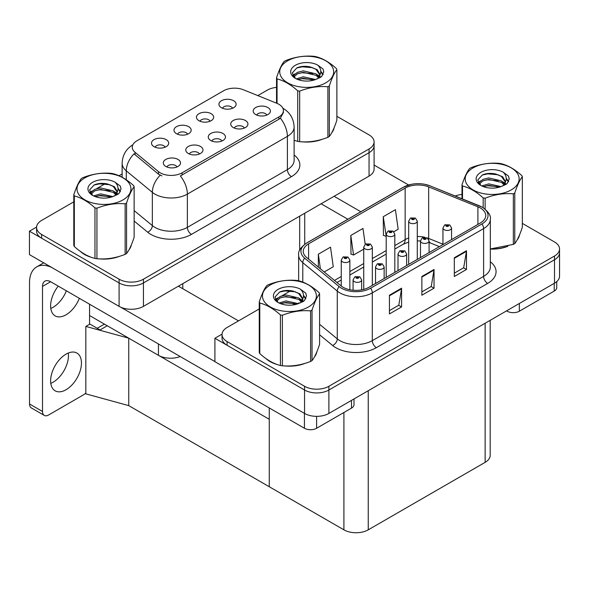 <?xml version="1.0" encoding="UTF-8"?>
<svg xmlns="http://www.w3.org/2000/svg" width="589" height="589" viewBox="0 0 589 589"><rect width="100%" height="100%" fill="white"/><g stroke="black" fill="none" stroke-linecap="round" stroke-linejoin="round"><path stroke-width="0.88" d="M221.891 141.021A5.161 2.982 0 0 0 220.507 139.571A5.161 2.982 0 0 0 215.419 138.82A5.161 2.982 0 0 0 211.819 141.021M222.936 133.482A8.607 4.97 0 0 0 211.915 132.93A8.607 4.97 0 0 0 209.066 139.107A8.607 4.97 0 0 0 210.774 140.506A8.607 4.97 0 0 0 224.645 139.107A8.607 4.97 0 0 0 222.936 133.482M187.619 134.211A5.161 2.982 0 0 0 186.227 132.761A5.161 2.982 0 0 0 181.14 132.002A5.161 2.982 0 0 0 177.539 134.211M188.664 126.672A8.607 4.97 0 0 0 177.635 126.112A8.607 4.97 0 0 0 174.786 132.289A8.607 4.97 0 0 0 176.494 133.696A8.607 4.97 0 0 0 190.372 132.289A8.607 4.97 0 0 0 188.664 126.672M199.421 154.001A5.161 2.982 0 0 0 198.037 152.544A5.161 2.982 0 0 0 192.949 151.793A5.161 2.982 0 0 0 189.349 154.001M200.466 146.455A8.607 4.97 0 0 0 189.444 145.903A8.607 4.97 0 0 0 186.588 152.08A8.607 4.97 0 0 0 188.296 153.486A8.607 4.97 0 0 0 202.174 152.08A8.607 4.97 0 0 0 200.466 146.455M176.95 166.974A5.161 2.982 0 0 0 175.559 165.524A5.161 2.982 0 0 0 170.471 164.765A5.161 2.982 0 0 0 166.871 166.974M177.996 159.435A8.607 4.97 0 0 0 166.967 158.875A8.607 4.97 0 0 0 164.117 165.053A8.607 4.97 0 0 0 165.826 166.459A8.607 4.97 0 0 0 179.704 165.053A8.607 4.97 0 0 0 177.996 159.435M244.361 128.049A5.161 2.982 0 0 0 242.977 126.598A5.161 2.982 0 0 0 237.89 125.84A5.161 2.982 0 0 0 234.289 128.049M245.414 120.509A8.607 4.97 0 0 0 234.385 119.957A8.607 4.97 0 0 0 231.536 126.127A8.607 4.97 0 0 0 233.244 127.533A8.607 4.97 0 0 0 247.122 126.127A8.607 4.97 0 0 0 245.414 120.509M266.839 115.076A5.161 2.982 0 0 0 265.448 113.625A5.161 2.982 0 0 0 260.367 112.867A5.161 2.982 0 0 0 256.767 115.076M267.885 107.537A8.607 4.97 0 0 0 256.856 106.977A8.607 4.97 0 0 0 254.006 113.154A8.607 4.97 0 0 0 255.714 114.56A8.607 4.97 0 0 0 269.593 113.154A8.607 4.97 0 0 0 267.885 107.537M232.559 108.258A5.161 2.982 0 0 0 231.175 106.808A5.161 2.982 0 0 0 226.088 106.057A5.161 2.982 0 0 0 222.487 108.258M233.605 100.719A8.607 4.97 0 0 0 222.583 100.167A8.607 4.97 0 0 0 219.734 106.337A8.607 4.97 0 0 0 221.442 107.743A8.607 4.97 0 0 0 235.313 106.337A8.607 4.97 0 0 0 233.605 100.719M210.089 121.238A5.161 2.982 0 0 0 208.705 119.781A5.161 2.982 0 0 0 203.617 119.03A5.161 2.982 0 0 0 200.017 121.238M211.134 113.692A8.607 4.97 0 0 0 200.113 113.14A8.607 4.97 0 0 0 197.256 119.317A8.607 4.97 0 0 0 198.964 120.723A8.607 4.97 0 0 0 212.843 119.317A8.607 4.97 0 0 0 211.134 113.692M165.141 147.184A5.161 2.982 0 0 0 163.757 145.733A5.161 2.982 0 0 0 158.669 144.975A5.161 2.982 0 0 0 155.069 147.184M166.194 139.645A8.607 4.97 0 0 0 155.165 139.085A8.607 4.97 0 0 0 152.315 145.262A8.607 4.97 0 0 0 154.023 146.668A8.607 4.97 0 0 0 167.902 145.262A8.607 4.97 0 0 0 166.194 139.645M278.877 104.282A15.491 8.945 0 0 0 276.808 103.274L243.404 89.771A15.491 8.945 0 0 0 223.57 90.78L136.803 140.874A15.491 8.945 0 0 0 132.26 147.198A15.491 8.945 0 0 0 135.065 152.323L158.456 171.613A15.491 8.945 0 0 0 182.089 172.805L278.877 116.924A15.491 8.945 0 0 0 283.412 110.599A15.491 8.945 0 0 0 278.877 104.282M180.197 356.536A17.206 9.939 180 0 1 158.441 355.314L89.565 315.549M36.592 227.067L29.45 231.19L119.096 282.948A17.206 9.939 0 0 0 143.436 282.948L369.053 152.691A17.206 9.939 0 0 0 374.089 145.66A17.206 9.939 0 0 1 369.053 152.691L143.436 282.948A17.206 9.939 0 0 1 119.096 282.948L41.62 238.214A17.206 9.939 0 0 1 36.577 231.19L36.577 227.442A17.206 9.939 0 0 0 41.62 234.466L119.096 279.201A17.206 9.939 0 0 0 143.436 279.201L369.053 148.943A17.206 9.939 0 0 0 374.089 141.912A17.206 9.939 0 0 0 369.053 134.888L336.871 116.313M29.45 231.19L29.45 254.61L119.096 306.368A17.206 9.939 0 0 0 143.436 306.368L369.053 176.111A17.206 9.939 0 0 0 374.089 169.08L374.089 141.912M107.25 325.761L100.034 329.928L89.565 323.884M128.748 405.622L128.748 338.174L269.261 419.294L269.261 486.742L128.748 405.622L85.832 393.864L85.832 326.416L128.748 338.174M104.415 324.119L97.192 328.287L89.889 324.075L85.832 326.416M259.256 308.916L227.074 327.491A17.206 9.939 0 0 0 222.038 334.515L222.038 338.263A17.206 9.939 0 0 0 227.074 345.287L304.557 390.021A17.206 9.939 0 0 0 328.89 390.021L554.507 259.764A17.206 9.939 0 0 0 559.55 252.733A17.206 9.939 0 0 1 554.507 259.764L328.89 390.021A17.206 9.939 0 0 1 304.557 390.021L214.911 338.263L214.911 361.683L304.557 413.441A17.206 9.939 0 0 0 328.89 413.441L554.507 283.184A17.206 9.939 0 0 0 559.55 276.153L559.55 248.985A17.206 9.939 0 0 0 554.507 241.961L522.333 223.386M222.046 334.14L214.911 338.263M490.188 320.32L490.188 455.319A17.206 9.939 180 0 1 485.145 462.343L368.243 529.835A17.206 9.939 180 0 1 343.902 529.835L269.261 486.742L269.261 407.956M80.406 251.429A27.536 15.896 0 0 0 84.492 254.448A27.536 15.896 0 0 0 91.84 257.474M283.412 110.599L283.412 112.499L280.379 118.168L278.877 119.258L180.352 175.92A20.078 11.589 60 0 1 187.368 194.12A22.949 13.245 180 0 1 154.914 194.12A22.949 13.245 180 0 1 152.345 192.345L126.282 170.862A22.949 13.245 180 0 1 122.129 163.263L122.129 177.245M161.931 175.92L158.456 174.16L134.02 153.825A20.078 13.429 129.5 0 0 126.282 170.862L126.282 179.77M294.117 140.292A27.536 15.896 0 0 0 294.581 140.425M301.995 141.816A27.536 15.896 0 0 0 322.397 139.218M331.695 132.827A27.536 15.896 0 0 0 334.096 127.776M99.261 258.865A27.536 15.896 0 0 0 119.655 256.267M128.954 249.883A27.536 15.896 0 0 0 131.354 244.833M276.536 87.386A17.206 9.939 0 0 0 267.237 90.161L257.813 95.595M122.129 173.932L119.015 175.736M105.438 183.569L96.699 188.62M73.794 201.836L41.62 220.419A17.206 9.939 0 0 0 36.577 227.442M265.86 358.502A27.536 15.896 0 0 0 269.953 361.521A27.536 15.896 0 0 0 277.301 364.547M480.359 208.005A18.355 10.602 180 0 1 485.734 215.5A18.355 10.602 180 0 1 480.359 222.995L369.053 287.255A18.355 10.602 180 0 1 341.031 285.842L306.552 257.408A18.355 10.602 180 0 1 303.232 251.334A18.355 10.602 180 0 1 308.607 243.839L405.151 188.097A18.355 10.602 180 0 1 428.667 186.912L477.907 206.813A18.355 10.602 180 0 1 480.359 208.005M481.979 207.07A20.652 11.92 0 0 0 479.225 205.73L429.977 185.822A20.652 11.92 0 0 0 425.022 184.35A20.652 11.92 0 0 0 411.247 184.35A20.652 11.92 0 0 0 403.531 187.162L306.987 242.896A20.652 11.92 0 0 0 304.675 258.166L339.154 286.6A20.652 11.92 0 0 0 370.672 288.19L481.979 223.93A20.652 11.92 0 0 0 481.979 207.07M389.417 295.222L389.417 313.952L401.58 306.928L401.58 288.19L389.417 295.222M389.417 310.631L398.79 305.22L401.536 288.816A4.587 2.651 -120 0 0 401.58 288.19M398.701 305.264L401.58 306.928M454.318 257.746L454.318 276.484L466.488 269.46L466.488 250.723L454.318 257.746M454.318 273.156L463.69 267.745L466.436 251.341A4.587 2.651 -120 0 0 466.488 250.723M463.609 267.796L466.488 269.46M421.864 276.484L421.864 295.222L434.034 288.19L434.034 269.46L421.864 276.484M421.864 291.894L431.236 286.482L433.983 270.079A4.587 2.651 -120 0 0 434.034 269.46M431.155 286.534L434.034 288.19M490.328 249.088A27.536 15.896 0 0 0 507.858 246.29M517.149 239.9A27.536 15.896 0 0 0 519.557 234.849M284.715 365.938A27.536 15.896 0 0 0 305.117 363.339M314.416 356.956A27.536 15.896 0 0 0 316.816 351.905M222.038 334.515A17.206 9.939 0 0 0 227.074 341.539L304.557 386.274A17.206 9.939 0 0 0 328.89 386.274L554.507 256.016A17.206 9.939 0 0 0 559.55 248.985M461.997 194.458A17.206 9.939 0 0 0 455.238 196.019M290.9 290.642L282.16 295.693M393.842 231.764L398.164 229.268L395.418 209.691L383.248 216.715L383.446 235.342M324.208 271.963L333.264 266.736L330.517 247.159L318.347 254.19L318.347 267.134M365.195 244.302L362.964 228.429L350.801 235.453L350.992 254.073M350.801 235.453L353.547 255.03L363.737 249.147M353.547 255.03L350.801 253.999M383.248 216.715L386.207 236.167M385.994 236.292L383.248 235.269M318.347 254.19L320.401 268.827M349.866 289.736L349.866 260.088A4.3 2.481 180 0 1 347.208 262.377A4.3 2.481 180 0 1 342.526 261.84A4.3 2.481 180 0 1 341.259 260.088L342.975 257.099A2.871 1.73 57.8 0 1 344.506 257.187A1.436 0.825 0 0 0 344.55 258.328A1.436 0.825 0 0 0 346.582 258.328A1.436 0.825 0 0 0 346.582 257.157A1.436 0.825 0 0 0 344.594 257.135L346.141 257.746L345.161 257.975L344.506 257.187M345.176 257.989L345.176 257.496M344.594 257.135A2.871 1.583 -117.9 0 0 343.254 256.937A2.871 1.583 -117.9 0 0 343.129 257.025M345.161 257.975L345.139 257.518M361.668 289.854L361.668 279.878A4.3 2.481 180 0 1 359.018 282.168A4.3 2.481 180 0 1 354.328 281.63A4.3 2.481 180 0 1 353.069 279.878L354.784 276.889A2.871 1.73 57.8 0 1 356.308 276.977A1.436 0.825 0 0 0 356.352 278.118A1.436 0.825 0 0 0 358.384 278.118A1.436 0.825 0 0 0 358.384 276.948A1.436 0.825 0 0 0 356.397 276.926L357.943 277.537L356.963 277.765L356.308 276.977M356.978 277.78L356.978 277.286M356.397 276.926A2.871 1.583 -117.9 0 0 355.057 276.727A2.871 1.583 -117.9 0 0 354.931 276.808M356.949 277.758L356.949 277.309M519.343 303.482L519.343 311.213L554.227 291.076L554.227 283.346M408.633 185.005L374.089 165.06M360.836 211.738L334.088 196.292M556.745 281.594L556.745 287.557A8.607 4.97 180 0 1 554.227 291.076M519.343 311.213A8.607 4.97 180 0 1 507.173 311.213L507.173 310.513M321.101 203.787L347.856 219.233M506.562 310.859L507.173 311.213M68.302 353.032A21.8 12.583 -60 0 1 53.062 382.246A21.8 12.583 -60 0 1 50.794 383.365M66.042 354.144A21.8 12.583 -60 0 1 76.938 353.061A21.8 12.583 -60 0 1 80.281 370.533A21.8 12.583 -60 0 1 66.042 389.741A21.8 12.583 -60 0 1 55.138 390.824A21.8 12.583 -60 0 1 51.795 373.352A21.8 12.583 -60 0 1 66.042 354.144M66.358 290.811A21.8 12.583 -60 0 1 53.062 307.303A21.8 12.583 -60 0 1 50.794 308.422M79.338 298.306A21.8 12.583 -60 0 1 66.042 314.798A21.8 12.583 -60 0 1 55.138 315.881A21.8 12.583 -60 0 1 58.252 286.136M316.602 416.349L316.602 428.262L351.486 408.125L351.486 400.395M238.516 320.887L178.401 286.18M214.911 361.587L120.583 307.127M42.511 411.475A8.607 4.97 120 0 0 44.293 415.414L31.313 407.919A8.607 4.97 -60 0 1 29.531 403.98L42.511 411.475L42.511 286.416A11.471 6.626 60 0 1 44.889 281.159A11.471 6.626 60 0 1 50.625 281.726L304.432 428.262L304.432 413.368M51.884 267.561A34.42 19.871 -120 0 0 36.658 266.913A34.42 19.871 -120 0 0 29.531 282.668L29.531 403.98M44.293 415.414A8.607 4.97 120 0 0 48.592 414.987L83.483 394.844A8.607 4.97 120 0 0 85.832 392.944M89.565 324.259L89.565 304.211M354.004 398.937L354.004 404.614A8.607 4.97 180 0 1 351.486 408.125M316.602 428.262A8.607 4.97 180 0 1 304.432 428.262M372.336 285.356L372.336 247.115A4.3 2.481 180 0 1 369.686 249.405A4.3 2.481 180 0 1 364.996 248.867A4.3 2.481 180 0 1 363.737 247.115L365.452 244.126A2.871 1.73 57.8 0 1 366.976 244.207A1.436 0.825 0 0 0 367.021 245.355A1.436 0.825 0 0 0 369.053 245.355A1.436 0.825 0 0 0 369.053 244.185A1.436 0.825 0 0 0 367.065 244.163L368.611 244.766L367.632 245.002L366.976 244.207M367.646 245.017L367.646 244.523M367.065 244.163A2.871 1.583 -117.9 0 0 365.725 243.964A2.871 1.583 -117.9 0 0 365.6 244.045M367.617 244.995L367.617 244.545M394.814 272.383L394.814 234.135A4.3 2.481 180 0 1 392.156 236.432A4.3 2.481 180 0 1 387.466 235.894A4.3 2.481 180 0 1 386.207 234.135L387.923 231.153A2.871 1.73 57.8 0 1 389.454 231.234A1.436 0.825 0 0 0 389.498 232.383A1.436 0.825 0 0 0 391.523 232.383A1.436 0.825 0 0 0 391.523 231.212A1.436 0.825 0 0 0 389.543 231.182L391.081 231.794L390.102 232.029L389.454 231.234M390.124 232.037L390.124 231.551M389.543 231.182A2.871 1.583 -117.9 0 0 388.203 230.991A2.871 1.583 -117.9 0 0 388.07 231.072M390.102 232.029L390.087 231.573M417.284 259.41L417.284 221.162A4.3 2.481 180 0 1 414.627 223.459A4.3 2.481 180 0 1 409.937 222.922A4.3 2.481 180 0 1 408.678 221.162L410.393 218.173A2.871 1.73 57.8 0 1 411.925 218.261A1.436 0.825 0 0 0 411.969 219.41A1.436 0.825 0 0 0 413.993 219.41A1.436 0.825 0 0 0 413.993 218.232A1.436 0.825 0 0 0 412.013 218.21L413.39 218.585L412.58 219.056L412.594 218.578M412.013 218.21A2.871 1.583 -117.9 0 0 410.673 218.018A2.871 1.583 -117.9 0 0 410.548 218.099M412.558 219.042L411.925 218.261M412.58 219.056L412.558 218.6M384.146 278.538L384.146 266.898A4.3 2.481 180 0 1 381.488 269.195A4.3 2.481 180 0 1 376.798 268.658A4.3 2.481 180 0 1 375.539 266.898L377.254 263.916A2.871 1.73 57.8 0 1 378.786 263.997A1.436 0.825 0 0 0 378.83 265.146A1.436 0.825 0 0 0 380.855 265.146A1.436 0.825 0 0 0 380.855 263.975A1.436 0.825 0 0 0 378.874 263.946L380.413 264.557L379.434 264.792L378.786 263.997M379.456 264.8L379.456 264.314M378.874 263.946A2.871 1.583 -117.9 0 0 377.534 263.754A2.871 1.583 -117.9 0 0 377.402 263.835M379.434 264.792L379.419 264.336M406.616 265.565L406.616 253.925A4.3 2.481 180 0 1 403.958 256.222A4.3 2.481 180 0 1 399.268 255.685A4.3 2.481 180 0 1 398.009 253.925L399.725 250.943A2.871 1.73 57.8 0 1 401.256 251.024A1.436 0.825 0 0 0 401.3 252.173A1.436 0.825 0 0 0 403.325 252.173A1.436 0.825 0 0 0 403.325 251.002A1.436 0.825 0 0 0 401.345 250.973L402.721 251.348L401.912 251.82L401.926 251.341M401.345 250.973A2.871 1.583 -117.9 0 0 400.005 250.781A2.871 1.583 -117.9 0 0 399.879 250.862M401.889 251.805L401.256 251.024M401.912 251.82L401.889 251.363M429.086 252.593L429.086 240.953A4.3 2.481 180 0 1 426.436 243.25A4.3 2.481 180 0 1 421.746 242.712A4.3 2.481 180 0 1 420.487 240.953L422.203 237.963A2.871 1.73 57.8 0 1 423.727 238.052A1.436 0.825 0 0 0 423.771 239.193A1.436 0.825 0 0 0 425.803 239.193A1.436 0.825 0 0 0 425.803 238.022A1.436 0.825 0 0 0 423.815 238L425.361 238.611L424.382 238.847L423.727 238.052M424.397 238.854L424.397 238.368M423.815 238A2.871 1.583 -117.9 0 0 422.475 237.809A2.871 1.583 -117.9 0 0 422.35 237.89M424.382 238.847L424.36 238.383M451.564 239.62L451.564 227.98A4.3 2.481 180 0 1 448.906 230.27A4.3 2.481 180 0 1 444.216 229.732A4.3 2.481 180 0 1 442.957 227.98L444.673 224.991A2.871 1.73 57.8 0 1 446.204 225.079A1.436 0.825 0 0 0 446.241 226.22A1.436 0.825 0 0 0 448.273 226.22A1.436 0.825 0 0 0 448.273 225.05A1.436 0.825 0 0 0 446.293 225.027L447.831 225.639L446.852 225.867L446.874 225.388M446.293 225.027A2.871 1.583 -117.9 0 0 444.945 224.829A2.871 1.583 -117.9 0 0 444.82 224.917M446.837 225.859L446.204 225.079M446.852 225.867L446.837 225.41M333.146 129.955A27.249 15.734 180 0 1 332.851 130.581M319.665 139.991A27.249 15.734 180 0 1 305.772 141.875M518.6 237.028A27.249 15.734 180 0 1 518.313 237.654M505.119 247.063A27.249 15.734 180 0 1 491.226 248.948M130.405 247.005A27.249 15.734 180 0 1 130.11 247.63M116.924 257.047A27.249 15.734 180 0 1 103.031 258.924M88.453 256.134A27.249 15.734 180 0 1 84.698 254.33A27.249 15.734 180 0 1 82.224 252.688M315.866 354.077A27.249 15.734 180 0 1 315.571 354.703M302.378 364.12A27.249 15.734 180 0 1 288.492 365.997M273.907 363.207A27.249 15.734 180 0 1 270.16 361.403A27.249 15.734 180 0 1 267.686 359.761M287.638 60.814A26.961 15.564 -0 0 0 287.638 82.828A26.961 15.564 -0 0 0 325.769 82.828A26.961 15.564 -0 0 0 325.769 60.814A26.961 15.564 -0 0 0 287.638 60.814M294.117 140.263L297.71 141.375A30.974 17.884 -0 0 0 299.668 141.677C309.034 142.501 318.435 141.043 327.882 137.318A30.974 17.884 -0 0 0 328.61 136.906A30.974 17.884 -0 0 0 329.317 136.486C331.821 133.35 334.346 127.916 336.871 120.2L336.871 69.649A30.974 17.884 -0 0 0 336.348 68.523C329.45 62.265 322.566 58.296 315.697 56.596A30.974 17.884 -0 0 0 313.738 56.294C304.292 55.491 294.89 56.942 285.532 60.66A30.974 17.884 -0 0 0 284.796 61.065A30.974 17.884 -0 0 0 284.097 61.484C281.564 64.672 279.046 70.098 276.536 77.77A30.974 17.884 -0 0 0 277.058 78.904L277.058 103.384M297.71 141.375L297.71 90.831C290.811 84.573 283.927 80.605 277.058 78.904M297.71 90.831A30.974 17.884 -0 0 0 299.668 91.133L299.668 141.677M327.882 137.318L327.882 86.767C318.516 85.95 309.115 87.4 299.668 91.133M327.882 86.767A30.974 17.884 -0 0 0 328.61 86.362A30.974 17.884 -0 0 0 329.317 85.935L329.317 136.486M315.63 79.53L303.313 76.806L296.326 78.867M313.908 80.089L303.313 78.293L297.894 79.552M318.995 76.923L315.976 73.809L303.313 70.857L297.43 72.322L294.036 75.215L293.594 76.791M318.516 77.667L315.976 75.296L303.313 72.344L297.43 73.809L293.859 77.085M317.361 78.955L319.371 76.165L319.82 74.199L317.176 69.642L309.983 66.866C305.08 65.872 300.714 66.218 296.893 67.904L292.277 72.94L295.376 78.33M319.128 78.175L319.82 75.377M319.775 74.788L315.976 69.347L310.329 66.932M295.369 65.276A16.028 9.255 -0 0 0 295.369 78.366A16.028 9.255 -0 0 0 315.409 79.589L321.653 76.563L323.759 71.821L323.044 68.994L317.788 65.136A16.028 9.255 -0 0 0 295.369 65.276M317.788 65.136C321.13 68.53 321.653 72.204 319.371 76.158M276.536 103.163L276.536 77.77M336.871 69.649C334.361 72.793 331.843 78.219 329.317 85.935M312.73 79.589L302.29 78.698L298.137 79.449M320.364 77.476L319.628 76.887M319.186 76.57L318.443 76.084M312.73 73.64L302.29 72.749L298.137 73.5M294.117 75.075L292.895 75.826M322.971 74.788L320.769 71.895M312.774 67.706L302.29 66.8L296.701 67.993M323.759 71.968L323.044 68.994M320.836 77.166L319.761 76.246M319.437 76.003L316.875 74.472M295.133 73.824L292.615 75.282M323.147 74.435L320.769 71.151M473.1 167.887A26.961 15.564 -0 0 0 473.1 189.901A26.961 15.564 -0 0 0 511.23 189.901A26.961 15.564 -0 0 0 511.23 167.887A26.961 15.564 -0 0 0 473.1 167.887M490.328 248.956L513.336 244.391A30.974 17.884 -0 0 0 514.064 243.979A30.974 17.884 -0 0 0 514.771 243.559C517.282 240.422 519.8 234.989 522.333 227.273L522.333 176.729A30.974 17.884 -0 0 0 521.802 175.596C514.904 169.345 508.02 165.369 501.158 163.668A30.974 17.884 -0 0 0 499.192 163.367C489.754 162.564 480.352 164.014 470.986 167.732A30.974 17.884 -0 0 0 470.258 168.137A30.974 17.884 -0 0 0 469.551 168.564C467.025 171.745 464.5 177.171 461.997 184.85A30.974 17.884 -0 0 0 462.52 185.977L462.52 198.964M483.171 207.703L483.171 197.904C476.265 191.646 469.381 187.677 462.52 185.977M483.171 197.904A30.974 17.884 -0 0 0 485.13 198.206L485.13 209.124M513.336 244.391L513.336 193.84C503.97 193.023 494.569 194.473 485.13 198.206M513.336 193.84A30.974 17.884 -0 0 0 514.064 193.435A30.974 17.884 -0 0 0 514.771 193.015L514.771 243.559M501.084 186.603L488.767 183.878L481.78 185.947M499.369 187.162L488.767 185.366L483.348 186.625M504.456 183.996L501.438 180.882L488.767 177.93L482.892 179.395L479.498 182.295L479.048 183.871M503.97 184.74L501.438 182.369L488.767 179.417L482.892 180.882L479.321 184.158M502.815 186.028L504.832 183.238L505.274 181.272L502.638 176.722L495.445 173.939C490.534 172.945 486.175 173.291 482.347 174.977L477.731 180.013L480.83 185.41A16.028 9.255 -0 0 0 500.864 186.661L507.114 183.635L509.22 178.894L508.498 176.067L503.249 172.209A16.028 9.255 -0 0 0 480.83 172.349A16.028 9.255 -0 0 0 480.83 185.439M504.582 185.248L505.274 182.45M505.237 181.861L501.438 176.42L495.783 174.005M503.249 172.209C506.584 175.603 507.114 179.277 504.832 183.231M461.997 198.751L461.997 184.85M522.333 176.729C519.822 179.866 517.304 185.292 514.771 193.015M498.191 186.661L487.751 185.771L483.591 186.522M505.818 184.556L505.09 183.967M504.648 183.643L503.897 183.157M498.191 180.713L487.751 179.822L483.591 180.573M479.579 182.148L478.349 182.899M508.425 181.861L506.231 178.968M498.235 174.778L487.751 173.873L482.155 175.066M509.22 179.041L508.498 176.067M506.297 184.239L505.222 183.319M504.898 183.076L502.329 181.545M480.587 180.897L478.077 182.354M508.609 181.508L506.223 178.224M84.904 177.863A26.961 15.564 -0 0 0 84.904 199.877A26.961 15.564 -0 0 0 123.027 199.877A26.961 15.564 -0 0 0 123.027 177.863A26.961 15.564 -0 0 0 84.904 177.863M82.062 178.114A30.974 17.884 -0 0 0 81.356 178.541C78.823 181.721 76.305 187.147 73.794 194.826A30.974 17.884 -0 0 0 74.324 195.953L74.324 246.504C81.186 252.733 88.07 256.708 94.969 258.424A30.974 17.884 -0 0 0 96.935 258.726C106.3 259.55 115.702 258.092 125.14 254.367A30.974 17.884 -0 0 0 125.869 253.955A30.974 17.884 -0 0 0 126.576 253.535C129.087 250.399 131.605 244.972 134.137 237.249L134.137 186.706A30.974 17.884 -0 0 0 133.607 185.572C126.709 179.321 119.825 175.345 112.963 173.652A30.974 17.884 -0 0 0 110.997 173.343C101.558 172.54 92.156 173.991 82.791 177.709A30.974 17.884 -0 0 0 82.062 178.114M94.969 258.424L94.969 207.88C88.07 201.622 81.186 197.654 74.324 195.953M94.969 207.88A30.974 17.884 -0 0 0 96.935 208.182L96.935 258.726M125.14 254.367L125.14 203.816C115.775 202.999 106.373 204.449 96.935 208.182M125.14 203.816A30.974 17.884 -0 0 0 125.869 203.411A30.974 17.884 -0 0 0 126.576 202.991L126.576 253.535M73.794 194.826L73.794 245.37A30.974 17.884 -0 0 0 74.324 246.504M112.889 196.579L100.572 193.855L93.585 195.923M111.166 197.138L100.572 195.342L95.153 196.601M116.261 193.972L113.235 190.858L100.572 187.906L94.696 189.371L91.302 192.272L90.853 193.847M115.775 194.716L113.235 192.345L100.572 189.393L94.696 190.858L91.126 194.134M114.619 196.004L116.637 193.207L117.078 191.248L114.443 186.698L107.242 183.915C102.339 182.921 97.973 183.267 94.152 184.961L89.535 189.989L92.635 195.386A16.028 9.255 -0 0 0 112.668 196.638L118.919 193.612L121.025 188.87L120.303 186.043L115.054 182.185A16.028 9.255 -0 0 0 92.635 182.325A16.028 9.255 -0 0 0 92.635 195.415M116.386 195.224L117.078 192.426M117.042 191.837L113.235 186.396L107.588 183.982M115.054 182.185C118.389 185.579 118.919 189.253 116.637 193.207M134.137 186.706C131.627 189.842 129.109 195.268 126.576 202.991M109.996 196.638L99.548 195.747L95.396 196.505M117.623 194.532L116.894 193.943M116.445 193.619L115.702 193.133M109.996 190.689L99.548 189.798L95.396 190.556M91.376 192.124L90.154 192.875M120.23 191.837L118.028 188.944M110.04 184.755L99.548 183.849L93.96 185.049M121.025 189.017L120.303 186.043M118.102 194.215L117.02 193.295M116.703 193.059L114.133 191.521M92.392 190.873L89.881 192.331M120.414 191.484L118.028 188.2M270.358 284.936A26.961 15.564 -0 0 0 270.358 306.95A26.961 15.564 -0 0 0 308.489 306.95A26.961 15.564 -0 0 0 308.489 284.936A26.961 15.564 -0 0 0 270.358 284.936M267.516 285.186A30.974 17.884 -0 0 0 266.817 285.613C264.284 288.794 261.766 294.22 259.256 301.899A30.974 17.884 -0 0 0 259.778 303.026L259.778 353.577C266.648 359.805 273.532 363.781 280.43 365.497A30.974 17.884 -0 0 0 282.389 365.798C291.754 366.623 301.156 365.165 310.602 361.44A30.974 17.884 -0 0 0 311.331 361.028A30.974 17.884 -0 0 0 312.037 360.608C314.541 357.471 317.066 352.045 319.591 344.322L319.591 293.778A30.974 17.884 -0 0 0 319.069 292.645C312.17 286.394 305.286 282.418 298.417 280.725A30.974 17.884 -0 0 0 296.458 280.416C287.012 279.613 277.61 281.063 268.253 284.781A30.974 17.884 -0 0 0 267.516 285.186M280.43 365.497L280.43 314.953C273.532 308.695 266.648 304.727 259.778 303.026M280.43 314.953A30.974 17.884 -0 0 0 282.389 315.255L282.389 365.798M310.602 361.44L310.602 310.889C301.237 310.072 291.835 311.529 282.389 315.255M310.602 310.889A30.974 17.884 -0 0 0 311.331 310.484A30.974 17.884 -0 0 0 312.037 310.064L312.037 360.608M259.256 301.899L259.256 352.443A30.974 17.884 -0 0 0 259.778 353.577M298.343 303.652L286.033 300.927L279.039 302.996M296.628 304.211L286.033 302.415L280.614 303.674M301.715 301.045L298.697 297.931L286.033 294.979L280.15 296.444L276.756 299.345L276.315 300.92M301.229 301.789L298.697 299.418L286.033 296.466L280.15 297.931L276.58 301.207M300.081 303.077L302.091 300.287L302.54 298.321L299.897 293.771L292.704 290.995C287.8 289.994 283.434 290.34 279.613 292.034L274.989 297.062L278.096 302.459M301.848 302.297L302.54 299.499M302.496 298.91L298.697 293.469L293.05 291.054M278.089 289.398A16.028 9.255 -0 0 0 278.089 302.488A16.028 9.255 -0 0 0 298.13 303.718L304.373 300.684L306.479 295.943L305.765 293.116L300.508 289.258A16.028 9.255 -0 0 0 278.089 289.398M300.508 289.258C303.85 292.652 304.373 296.326 302.091 300.28M319.591 293.778C317.081 296.915 314.563 302.341 312.037 310.064M295.45 303.71L285.01 302.82L280.857 303.578M303.085 301.605L302.348 301.016M301.907 300.692L301.163 300.206M295.45 297.762L285.01 296.871L280.857 297.629M276.837 299.197L275.615 299.948M305.691 298.91L303.49 296.017M295.494 291.827L285.01 290.922L279.422 292.122M306.479 296.09L305.765 293.116M303.556 301.288L302.481 300.368M302.157 300.132L299.595 298.594M277.846 297.946L275.335 299.411M305.868 298.557L303.49 295.273M158.441 355.314L158.441 343.976M369.053 176.111L369.053 148.943M143.436 306.368L143.436 279.201M119.096 306.368L119.096 279.201M299.683 250.259L299.683 216.156M182.781 288.706L182.781 283.648M135.065 152.323L135.065 154.878M158.456 171.613L158.456 174.16M182.089 172.805L182.089 175.139M278.877 116.924L278.877 119.258M304.557 413.441L304.557 386.274M328.89 413.441L328.89 386.274M554.507 283.184L554.507 256.016M485.145 462.343L485.145 323.228M368.243 529.835L368.243 390.721M343.902 529.835L343.902 412.506M294.117 155.003A28.684 16.558 180 0 1 291.452 176.648L191.425 234.4A5.735 3.313 60 0 1 187.368 227.369L287.395 169.617A22.949 13.245 0 0 0 294.117 160.252L294.117 126.996A22.949 13.245 180 0 1 287.395 136.361A20.078 11.589 -120 0 0 280.379 118.168M191.425 234.4A28.684 16.558 180 0 1 150.858 234.4A28.684 16.558 180 0 1 147.648 232.184L134.137 221.044M160.164 175.227A20.078 13.429 129.5 0 0 152.345 192.345L152.345 225.602A22.949 13.245 0 0 0 154.914 227.369A22.949 13.245 0 0 0 187.368 227.369L187.368 194.12L287.395 136.361L287.395 169.617A5.735 3.313 60 0 0 291.452 176.648M41.62 234.466L41.62 238.214M134.137 210.59L152.345 225.602A5.735 3.836 -50.5 0 1 147.648 232.184M490.328 261.766A28.684 16.558 180 0 1 487.663 283.412L376.356 347.679A5.735 3.313 60 0 1 372.3 340.648L483.606 276.388A22.949 13.245 0 0 0 490.328 267.023L490.328 219.248A22.949 13.245 180 0 1 483.606 228.613A5.735 3.313 -120 0 0 481.979 223.93M376.356 347.679A28.684 16.558 180 0 1 335.789 347.679A28.684 16.558 180 0 1 332.571 345.463L319.591 334.766M339.154 286.6A5.735 3.836 129.5 0 0 337.276 291.106L337.276 338.881A22.949 13.245 0 0 0 339.846 340.648A22.949 13.245 0 0 0 372.3 340.648L372.3 292.873A22.949 13.245 180 0 1 337.276 291.106L302.79 262.679A22.949 13.245 180 0 1 298.645 255.074L298.645 280.784M411.247 184.35L403.097 187.346A5.735 3.313 60 0 1 403.531 187.162M306.987 242.896A5.735 3.313 -120 0 0 306.552 243.08C300.567 247.409 297.931 251.407 298.645 255.074M304.675 258.166A5.735 3.836 129.5 0 0 302.79 262.679L302.79 282.124M370.672 288.19A5.735 3.313 60 0 1 372.3 292.873L483.606 228.613L483.606 276.388A5.735 3.313 60 0 0 487.663 283.412M293.263 304.925A28.684 16.558 180 0 1 293.911 303.195M227.074 341.539L227.074 345.287M302.79 298.969L302.79 301.782M298.645 302.856A22.949 13.245 0 0 0 298.675 303.556M319.591 324.303L337.276 338.881A5.735 3.836 -50.5 0 1 332.571 345.463M308.607 243.839L308.607 259.108M477.907 206.813L477.907 224.409M428.667 186.912L428.667 238.435A18.355 10.602 0 0 0 427.334 237.941M442.957 244.207L428.667 238.435A10.322 4.837 -68 0 0 428.704 239.392M424.875 237.257A18.355 10.602 0 0 0 417.284 236.528M408.678 238.03A18.355 10.602 0 0 0 405.151 239.62L394.814 245.591M405.151 188.097L405.151 239.62A10.322 5.964 60 0 1 403.016 244.347L394.814 249.081M386.207 250.561L372.336 258.564M363.737 263.533L349.866 271.536M341.259 276.506L334.471 280.43M439.409 246.636L430.714 243.124A10.322 4.837 -68 0 1 429.086 241.218M421.864 277.073L433.983 270.079M454.318 258.343L466.436 251.341M389.417 295.811L401.536 288.816M50.625 281.726L42.511 286.416M304.727 244.266L304.727 213.247M294.117 126.996C293.727 118.742 290.105 112.558 283.235 108.435L282.853 108.221M133.011 144.703C126.149 148.826 122.519 155.01 122.129 163.263M490.328 219.248C491.101 215.677 488.465 211.679 482.413 207.254L430.154 185.881L425.022 184.35M403.097 187.346L306.552 243.08M430.714 243.124L429.086 242.528M420.487 257.562L420.487 240.953L417.284 240.886M408.678 242.079L403.016 244.347M386.207 254.05L372.336 262.061M363.737 267.023L349.866 275.034M341.259 280.003L336.96 282.484M349.866 260.088L348.011 257.018L343.254 256.937M341.259 286.026L341.259 260.088M361.668 279.878L359.82 276.808L355.057 276.727M353.069 290.215L353.069 279.878M36.658 266.913L43.704 262.841M372.336 247.115L370.488 244.045L365.725 243.964M363.737 289.39L363.737 247.115M394.814 234.135L392.959 231.065L388.203 230.991M386.207 277.353L386.207 234.135M417.284 221.162L415.429 218.092L410.673 218.018M408.678 264.373L408.678 221.162M384.146 266.898L382.29 263.828L377.534 263.754M375.539 283.508L375.539 266.898M406.616 253.925L404.761 250.855L400.005 250.781M398.009 270.535L398.009 253.925M429.086 240.953L427.231 237.882L422.475 237.809M451.564 227.98L449.709 224.91L444.945 224.829M442.957 244.59L442.957 227.98"/></g></svg>
